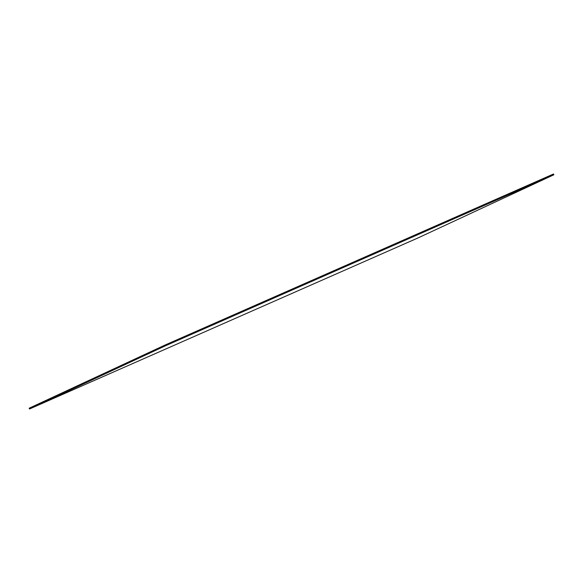<?xml version="1.0" encoding="UTF-8"?>
<svg xmlns="http://www.w3.org/2000/svg" width="583" height="583" viewBox="0 0 583 583"><rect width="100%" height="100%" fill="white"/><g stroke="black" fill="none" stroke-linecap="round" stroke-linejoin="round"><path stroke-width="0.87" d="M29.5 409.004L165.288 345.872L553.85 174.783L418.055 237.915L29.5 409.004L29.15 408.217L164.945 345.085L553.5 173.996L553.85 174.783M165.288 345.872L164.945 345.085"/></g></svg>
